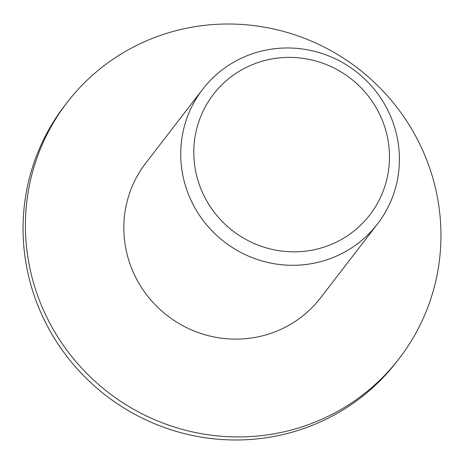 <?xml version="1.0" encoding="UTF-8"?>
<svg xmlns="http://www.w3.org/2000/svg" width="464" height="464" viewBox="0 0 464 464"><rect width="100%" height="100%" fill="white"/><g stroke="black" fill="none" stroke-linecap="round" stroke-linejoin="round"><path stroke-width="0.7" d="M376.814 108.825A98.733 96.321 37.6 0 0 243.501 68.846A98.733 96.321 37.6 0 0 206.445 200.402A98.733 96.321 37.6 0 0 339.764 240.381A98.733 96.321 37.6 0 0 376.814 108.825M194.868 207.808A110.351 107.648 -142.4 0 1 202.664 89.279A110.351 107.648 -142.4 0 1 385.277 105.461A110.351 107.648 -142.4 0 1 377.481 223.99A110.351 107.648 -142.4 0 1 194.868 207.808M202.664 89.279L145.771 163.113A110.351 107.648 37.6 0 0 137.976 281.642A110.351 107.648 37.6 0 0 320.589 297.824L377.481 223.99M335.391 412.6A209.664 204.537 -142.4 0 1 77.012 362.889A209.664 204.537 -142.4 0 1 67.1 102.498A209.664 204.537 -142.4 0 1 130.976 48.337A209.664 204.537 -142.4 0 1 389.348 98.049A209.664 204.537 -142.4 0 1 399.26 358.44A209.664 204.537 -142.4 0 1 335.391 412.6M67.1 102.498L64.74 105.56A209.664 204.537 37.6 0 0 74.652 365.951A209.664 204.537 37.6 0 0 333.024 415.663A209.664 204.537 37.6 0 0 396.9 361.502L399.26 358.44"/></g></svg>
